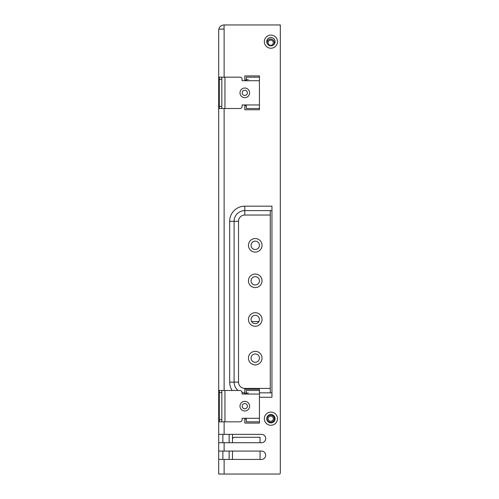 <?xml version="1.0" encoding="UTF-8"?>
<svg xmlns="http://www.w3.org/2000/svg" width="499" height="499" viewBox="0 0 499 499"><rect width="100%" height="100%" fill="white"/><g stroke="black" fill="none" stroke-linecap="round" stroke-linejoin="round"><path stroke-width="0.75" d="M221.824 392.588L219.317 392.588L219.317 390.499L221.824 390.499L221.824 421.83L239.994 421.83A2.09 2.09 0 0 0 242.084 419.74L242.084 418.281L246.263 418.281L246.263 421.83L259.424 421.83L259.424 389.245L244.803 389.245L244.803 394.048M218.836 29.129L224.12 29.129L218.836 29.129L218.687 30.383L218.836 29.129A5.433 5.433 0 0 1 224.12 24.95L224.02 29.129M218.687 442.719L261.513 442.719A4.179 4.179 0 0 0 265.686 438.54A4.179 4.179 0 0 0 261.513 434.361L218.687 434.361L218.687 459.429L261.513 459.429A4.179 4.179 0 0 0 265.686 455.25A4.179 4.179 0 0 0 261.513 451.071L218.687 451.071M218.687 459.429L218.687 474.05L279.265 474.05A1.042 1.042 0 0 0 280.313 473.008L280.313 407.415M224.12 459.429L224.12 474.05L279.265 474.05M280.313 38.735L280.313 24.95L224.12 24.95L279.265 24.95A1.042 1.042 0 0 1 280.313 25.992L280.313 473.008M221.824 79.26L219.317 79.26L219.317 77.17L221.824 77.17L221.824 108.501L239.994 108.501A2.09 2.09 0 0 0 242.084 106.412L242.084 104.952L246.263 104.952L246.263 108.501L259.424 108.501L259.424 75.917L244.803 75.917L244.803 80.096L246.263 80.096L244.803 80.096L244.803 75.917L259.424 75.917L259.424 80.096M248.352 108.501L259.424 108.501L259.424 109.755L244.803 109.755L244.803 105.582L246.263 105.582L244.803 105.582L244.803 109.755L259.424 109.755L259.424 105.582M248.352 421.83L259.424 421.83L259.424 423.083L244.803 423.083L244.803 418.904L246.263 418.904L244.803 418.904L244.803 423.083L259.424 423.083L259.424 418.904M258.862 321.562L251.627 321.562M222.866 434.361L222.866 442.719M222.866 451.071L222.866 459.429M218.687 30.383L218.687 434.361M247.41 92.839A2.614 2.614 0 0 0 243.493 90.575A2.614 2.614 0 0 0 243.493 95.097A2.614 2.614 0 0 0 247.41 92.839M247.41 406.161A2.614 2.614 0 0 0 243.493 403.903A2.614 2.614 0 0 0 243.493 408.425A2.614 2.614 0 0 0 247.41 406.161M261.513 442.719A4.179 4.179 0 0 0 265.686 438.54A4.179 4.179 0 0 0 261.513 434.361M261.513 459.429A4.179 4.179 0 0 0 265.686 455.25A4.179 4.179 0 0 0 261.513 451.071M277.488 418.698A6.581 6.581 0 0 1 267.62 424.393A6.581 6.581 0 0 1 267.62 412.997A6.581 6.581 0 0 1 277.488 418.698M277.488 41.66A6.581 6.581 0 0 1 267.62 47.361A6.581 6.581 0 0 1 267.62 35.965A6.581 6.581 0 0 1 277.488 41.66M259.424 397.273L271.955 397.273L271.955 206.174L244.803 206.174L244.803 210.603A10.697 10.697 0 0 0 234.1 221.3L234.1 382.14A10.697 10.697 0 0 0 238.123 390.499M246.263 393.418L244.803 393.418M270.283 215.032L244.803 215.032A6.269 6.269 0 0 0 238.534 221.3L238.534 382.14A6.269 6.269 0 0 0 244.803 388.409L270.283 388.409M262.031 358.12A6.786 6.786 0 0 1 251.852 364.002A6.786 6.786 0 0 1 251.852 352.238A6.786 6.786 0 0 1 262.031 358.12M262.031 319.479A6.786 6.786 0 0 1 251.852 325.354A6.786 6.786 0 0 1 251.852 313.597A6.786 6.786 0 0 1 262.031 319.479M262.031 280.831A6.786 6.786 0 0 1 251.852 286.713A6.786 6.786 0 0 1 251.852 274.955A6.786 6.786 0 0 1 262.031 280.831M262.031 245.321A6.786 6.786 0 0 1 251.852 251.203A6.786 6.786 0 0 1 251.852 239.445A6.786 6.786 0 0 1 262.031 245.321M259.424 245.321A4.179 4.179 0 0 0 253.155 241.703A4.179 4.179 0 0 0 253.155 248.939A4.179 4.179 0 0 0 259.424 245.321M259.424 280.831A4.179 4.179 0 0 0 253.155 277.213A4.179 4.179 0 0 0 253.155 284.449A4.179 4.179 0 0 0 259.424 280.831M259.424 319.479A4.179 4.179 0 0 0 253.155 315.861A4.179 4.179 0 0 0 253.155 323.096A4.179 4.179 0 0 0 259.424 319.479M259.424 358.12A4.179 4.179 0 0 0 253.155 354.502A4.179 4.179 0 0 0 253.155 361.738A4.179 4.179 0 0 0 259.424 358.12M275.086 41.66A4.179 4.179 0 0 1 268.824 45.278A4.179 4.179 0 0 1 268.824 38.043A4.179 4.179 0 0 1 275.086 41.66M275.086 418.698A4.179 4.179 0 0 1 268.824 422.316A4.179 4.179 0 0 1 268.824 415.081A4.179 4.179 0 0 1 275.086 418.698M268.088 418.698A2.614 2.614 0 0 0 270.701 421.306A2.614 2.614 0 0 0 273.315 418.698A2.614 2.614 0 0 0 270.701 416.085A2.614 2.614 0 0 0 268.088 418.698M270.283 210.603L270.283 392.838M268.088 42.708A2.614 2.614 0 0 0 270.701 45.315A2.614 2.614 0 0 0 273.315 42.708A2.614 2.614 0 0 0 270.701 40.095A2.614 2.614 0 0 0 268.088 42.708M229.135 434.361L229.135 442.719M229.135 451.071L229.135 459.429M232.478 434.361L232.478 442.719M232.478 451.071L232.478 459.429M232.478 439.363A2.102 2.102 0 0 1 234.561 437.286A2.102 2.102 0 0 0 232.478 439.363A2.102 2.102 0 0 1 234.561 437.286L260.048 437.286L260.048 442.719M260.048 459.429L260.048 451.071M257.752 437.286L234.561 437.286M221.824 108.501L219.317 108.501L219.317 106.412L221.824 106.412M221.824 77.17L239.994 77.17A2.09 2.09 0 0 1 242.084 79.26L242.084 80.719L246.263 80.719L246.263 77.17L259.424 77.17L248.352 77.17M219.317 79.26L219.317 106.412M244.803 97.642A4.803 4.803 0 0 0 248.964 90.438A4.803 4.803 0 0 0 240.637 90.438A4.803 4.803 0 0 0 244.803 97.642M221.824 421.83L219.317 421.83L219.317 419.74L221.824 419.74M221.824 390.499L239.994 390.499A2.09 2.09 0 0 1 242.084 392.588L242.084 394.048L246.263 394.048L246.263 390.499L259.424 390.499L248.352 390.499M219.317 392.588L219.317 419.74M244.803 410.97A4.803 4.803 0 0 0 248.964 403.76A4.803 4.803 0 0 0 240.637 403.76A4.803 4.803 0 0 0 244.803 410.97M248.352 393.006L246.263 393.006M257.334 390.499L259.424 390.499M259.424 421.83L257.334 421.83M248.352 79.678L246.263 79.678M257.334 77.17L259.424 77.17M259.424 108.501L257.334 108.501M232.191 390.499A15.126 15.126 0 0 1 229.671 382.14L229.671 221.3A15.126 15.126 0 0 1 244.803 206.174M224.12 29.129L224.12 77.17M224.12 108.501L224.12 390.499M224.12 421.83L224.12 434.361M224.12 442.719L224.12 451.071M259.424 392.838L271.955 392.838M244.803 388.409L244.803 389.245M242.084 392.488A10.697 10.697 0 0 0 244.803 392.838M238.534 382.14L229.671 382.14M238.534 221.3L229.671 221.3M244.803 215.032L244.803 210.603L271.955 210.603M267.046 418.698A3.655 3.655 0 0 1 272.529 415.53A3.655 3.655 0 0 1 272.529 421.861A3.655 3.655 0 0 1 267.046 418.698M267.115 43.401A3.655 3.655 0 0 1 271.762 39.209A3.655 3.655 0 0 1 273.745 44.729M224.955 108.501L224.955 77.17M259.424 104.952L246.263 104.952M259.424 80.719L246.263 80.719M224.955 421.83L224.955 390.499M259.424 418.281L246.263 418.281M259.424 394.048L246.263 394.048M219.317 401.782L218.687 399.58M219.317 88.46L218.687 86.258M219.317 95.128L218.687 97.33"/></g></svg>
